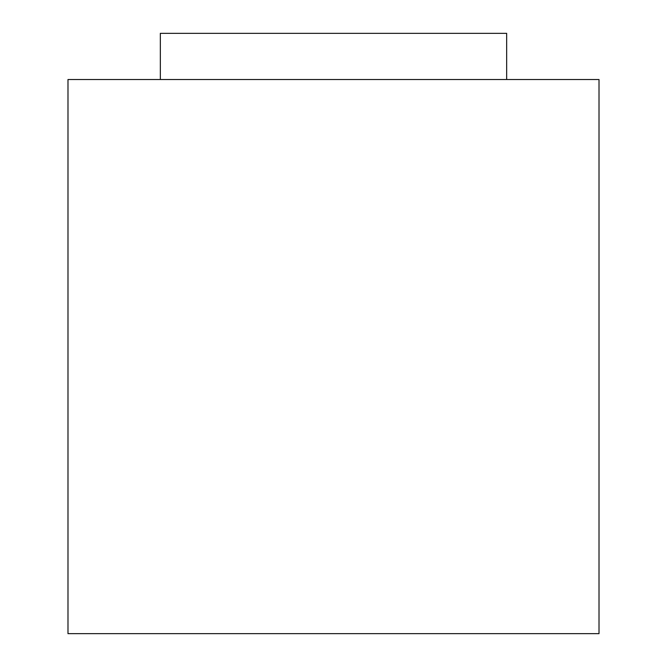 <?xml version="1.0" encoding="UTF-8"?>
<svg xmlns="http://www.w3.org/2000/svg" width="667" height="667" viewBox="0 0 667 667"><rect width="100%" height="100%" fill="white"/><g stroke="black" fill="none" stroke-linecap="round" stroke-linejoin="round"><path stroke-width="1" d="M599.016 79.523L67.984 79.523L599.016 79.523L599.016 633.65L599.016 79.523M599.016 633.65L67.984 633.65L67.984 79.523L67.984 633.65L599.016 633.65M160.338 33.35L160.338 79.523L160.338 33.35L506.662 33.35L506.662 79.523L506.662 33.35L160.338 33.35"/></g></svg>
